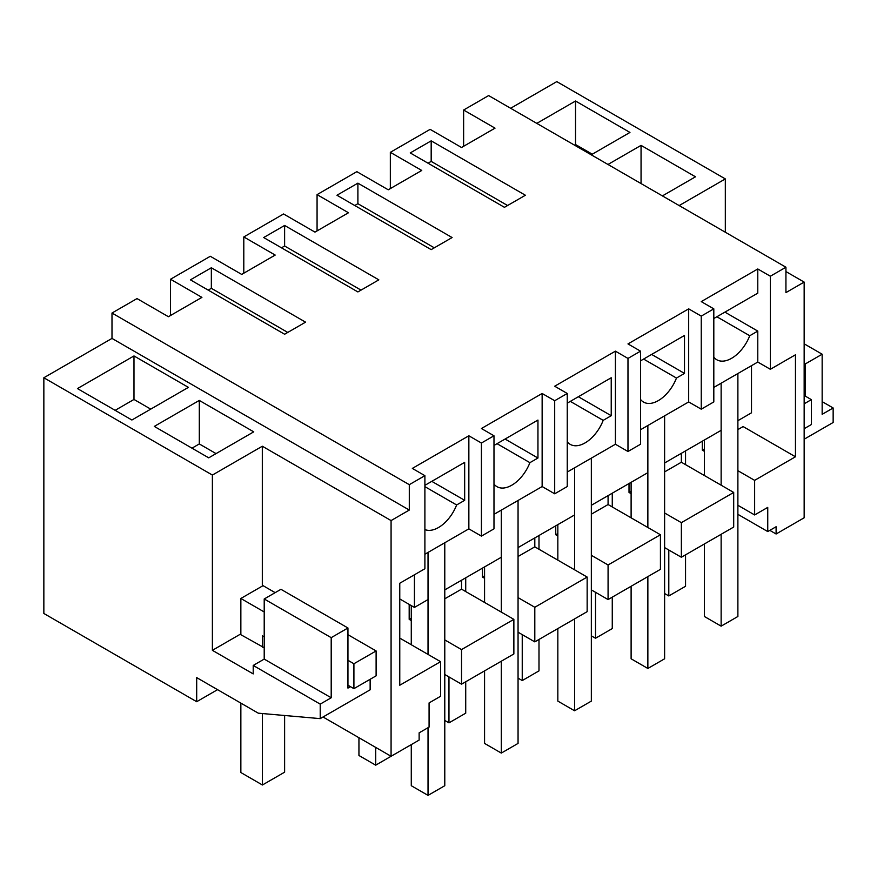 <?xml version="1.0" encoding="UTF-8"?>
<svg xmlns="http://www.w3.org/2000/svg" width="877" height="877" viewBox="0 0 877 877"><rect width="100%" height="100%" fill="white"/><g stroke="black" fill="none" stroke-linecap="round" stroke-linejoin="round"><path stroke-width="1.32" d="M424.896 554.231L468.855 528.853L468.855 435.781L412.333 468.417L424.896 475.663L409.296 484.674L111.993 313.034L137.02 298.586L168.417 316.718L201.918 297.38L170.511 279.248L170.511 315.512M111.993 313.034L111.993 338.412L409.296 510.052L391.076 520.576L391.076 756.281L323.032 716.991M409.296 484.674L409.296 510.052M424.896 475.663L424.896 568.745L399.769 583.249L399.769 685.244L440.594 661.675L440.594 696.261L429.083 702.916L429.083 727.088L419.129 732.832L419.129 740.089L391.076 756.281M424.896 485.332L464.667 462.365L464.667 500.328L431.802 481.352M424.896 529.576A29.61 17.091 -60 0 0 456.632 504.966L464.667 500.328M468.855 528.853L481.418 536.11L481.418 443.028L468.855 435.781M211.346 267.759L190.408 279.851L284.619 334.247L305.558 322.155L211.346 267.759L211.346 288.314L208.2 290.123M399.769 598.958L414.426 607.421L414.426 574.786M428.031 654.417L428.031 552.422L428.031 599.561L414.426 607.421M444.782 674.512L461.532 684.181L461.532 649.583L444.782 639.914M411.28 620.576L409.186 619.359L409.186 604.396M440.594 661.675L399.769 638.094M217.551 689.662L196.689 701.71L43.85 613.472L43.85 377.757L212.387 475.06L212.387 650.328L253.212 673.909L253.212 665.446L320.215 704.121L320.215 718.625L258.287 713.176L196.689 677.614L196.689 701.71M262.322 586.088L262.322 446.229L212.387 475.06M262.322 446.229L391.076 520.576M43.85 377.757L111.993 338.412M128.645 359.022L77.45 388.577L131.89 420.006L188.412 387.371L133.984 355.941L128.645 359.022M199.298 400.427L253.738 431.846L208.726 457.838L154.286 426.408L199.298 400.427L199.298 443.937L191.975 448.169M320.215 718.625L370.138 689.804L370.138 679.28M456.632 504.966L424.896 486.647M428.031 727.691L428.031 795.384L444.782 785.715L444.782 542.753L444.782 589.892L501.304 557.257L501.304 510.118L501.304 612.113M350.46 686.658L347.95 688.105L347.95 627.987L331.199 637.656L264.207 598.98L264.207 659.098L253.212 665.446M320.215 704.121L331.199 697.774L331.199 637.656M331.199 697.774L264.207 659.098M347.95 627.987L280.958 589.311L264.207 598.98M264.207 647.73L240.134 634.312L212.387 650.328M133.984 355.941L133.984 399.452L115.139 410.337M150.734 409.12L133.984 399.452M216.049 453.606L199.298 443.937M461.532 684.181L513.867 653.957L513.867 619.359L461.532 589.147L444.782 598.816M411.28 618.153L409.186 619.359M513.867 619.359L461.532 649.583M461.532 580.223L461.532 589.147M751.501 365.676L751.501 412.815L737.886 420.675L737.886 373.525L737.886 616.487L721.135 626.156L704.395 616.487L704.395 543.959M721.135 485.189L721.135 383.194L721.135 430.344L664.613 462.979L664.613 415.83L664.613 658.791L647.862 668.471L631.111 658.791L631.111 586.274M647.862 527.494L647.862 425.509L647.862 472.648L591.339 505.284L591.339 458.145L591.339 701.107L574.588 710.776L557.838 701.107L557.838 628.579M574.588 569.809L574.588 467.814L574.588 514.952L518.055 547.588L518.055 500.449L518.055 743.411L501.304 753.08L484.564 743.411L484.564 670.883M211.346 288.314L287.755 332.427M170.511 279.248L210.294 256.281L241.701 274.413L275.192 255.064L243.795 236.943L283.567 213.977L314.975 232.109L348.476 212.76L317.068 194.628L356.851 171.662L388.248 189.794L421.749 170.456L390.342 152.324L430.125 129.357L461.532 147.489L495.023 128.152L463.626 110.02L488.642 95.571L785.935 267.222L770.346 276.222L757.783 268.976L701.249 301.611L713.812 308.857L701.249 316.115L688.686 308.857L627.976 343.916L640.539 351.162L627.976 358.419L615.413 351.162L554.692 386.22L567.255 393.477L554.692 400.723L542.139 393.477L481.418 428.524L493.981 435.781L481.418 443.028M493.981 435.781L493.981 528.853L481.418 536.11M463.626 110.02L463.626 146.284M510.622 108.266L556.785 81.616L725.323 178.919L679.16 205.569M243.795 236.943L243.795 273.196M317.068 194.628L317.068 230.892M390.342 152.324L390.342 188.588M737.886 505.284L754.637 514.952L767.748 507.388L767.748 531.561L776.101 526.737L776.101 533.994L804.154 517.792L804.154 282.087L785.935 292.6L785.935 267.222M664.613 547.588L681.363 557.257L733.698 527.044L733.698 492.446L681.363 462.223L664.613 471.892M591.339 589.892L608.079 599.572L660.425 569.348L660.425 534.751L608.079 504.538L591.339 514.207M518.055 632.207L534.806 641.876L587.151 611.653L587.151 577.055L534.806 546.842L518.055 556.511M754.637 514.952L754.637 480.355L795.461 456.785L795.461 354.79L770.346 369.294L757.783 362.048L713.812 387.426M713.812 308.857L713.812 401.929L701.249 409.186L688.686 401.929L640.539 429.73M640.539 351.162L640.539 444.244L627.976 451.491L615.413 444.244L567.255 472.045M567.255 393.477L567.255 486.549L554.692 493.795L542.139 486.549L493.981 514.35M378.831 279.851L357.893 291.931L263.681 237.546L284.619 225.455L378.831 279.851M357.893 183.15L452.104 237.546L431.177 249.627L336.954 195.242L357.893 183.15L357.893 203.694L354.757 205.514M431.177 140.846L410.239 152.927L504.45 207.323L525.389 195.242L431.177 140.846L431.177 161.39L428.031 163.21M770.346 276.222L770.346 369.294M769.82 530.366L776.101 533.994M785.935 271.574L804.154 282.087M591.23 154.801L629.96 132.438L575.531 101.019L536.801 123.372M607.98 164.47L641.054 145.374L641.054 183.567M662.409 195.9L695.494 176.803L641.054 145.374M757.783 362.048L757.783 331.1L724.906 312.124M757.783 268.976L757.783 293.148L713.812 318.526M795.461 456.785L743.126 426.573L737.886 429.587M704.395 448.925L702.302 450.142L704.395 451.348M754.637 480.355L737.886 470.686M702.302 441.219L702.302 450.142M767.748 531.561L737.886 514.328M725.323 232.23L725.323 178.919M822.155 401.633L833.15 407.98L833.15 422.484L804.154 439.224M833.15 407.98L822.155 414.328L822.155 354.209L805.404 363.878L805.404 396.196M575.531 101.019L575.531 144.53L574.479 145.133M592.282 154.199L575.531 144.53M701.249 316.115L701.249 409.186M757.783 331.1L749.736 335.738A29.61 17.091 -60 0 1 716.805 359.767A29.61 17.091 -60 0 1 713.812 357.136M431.177 161.39L507.586 205.514M749.736 335.738L716.871 316.761M681.363 453.31L681.363 462.223M733.698 492.446L681.363 522.659L664.613 512.99M681.363 557.257L681.363 522.659M822.155 354.209L804.154 343.817M805.404 363.878L804.154 363.155M631.111 491.241L629.017 492.446L629.017 483.523M631.111 493.652L629.017 492.446M627.976 358.419L627.976 451.491M688.686 308.857L688.686 401.929M643.597 359.066L676.463 378.053L684.498 373.405L684.498 335.452L640.539 360.831M676.463 378.053A29.61 17.091 -60 0 1 643.532 402.072A29.61 17.091 -60 0 1 640.539 399.441M357.893 203.694L434.312 247.818M684.498 373.405L651.633 354.429M608.079 495.615L608.079 504.538M557.838 533.545L555.744 534.751L555.744 525.827M660.425 534.751L608.079 564.974L591.339 555.305M608.079 599.572L608.079 564.974M557.838 535.957L555.744 534.751M554.692 400.723L554.692 493.795M615.413 351.162L615.413 444.244M570.313 401.381L603.19 420.357L611.225 415.709L611.225 377.757L567.255 403.146M603.19 420.357A29.61 17.091 -60 0 1 570.247 444.376A29.61 17.091 -60 0 1 567.255 441.745M284.619 225.455L284.619 246.009L281.473 247.818M284.619 246.009L361.039 290.123M611.225 415.709L578.36 396.733M534.806 537.919L534.806 546.842M484.564 575.849L482.471 577.055L482.471 568.143M587.151 577.055L534.806 607.279L518.055 597.61M534.806 641.876L534.806 607.279M484.564 578.272L482.471 577.055M542.139 393.477L542.139 486.549M497.04 443.685L529.905 462.661L537.952 458.024L537.952 420.061L493.981 445.45M529.905 462.661A29.61 17.091 -60 0 1 496.974 486.68A29.61 17.091 -60 0 1 493.981 484.049M537.952 458.024L505.075 439.037M668.8 550.011L668.8 595.943L685.551 586.274L685.551 554.845M685.551 464.646L685.551 450.888M668.8 595.943L664.613 593.521M721.135 534.29L721.135 626.156M704.395 440.013L704.395 475.52M595.527 592.315L595.527 638.248L612.267 628.579L612.267 597.149M612.267 506.95L612.267 493.192M595.527 638.248L591.339 635.836M647.862 576.606L647.862 668.471M631.111 482.317L631.111 517.825M522.243 634.619L522.243 680.552L538.993 670.883L538.993 639.454M538.993 549.254L538.993 535.496M522.243 680.552L518.055 678.14M574.588 618.91L574.588 710.776M557.838 524.621L557.838 560.14M448.969 676.923L448.969 722.856L465.72 713.187L465.72 681.758M465.72 591.558L465.72 577.811M448.969 722.856L444.782 720.445M501.304 661.214L501.304 753.08M484.564 566.926L484.564 602.444M392.436 755.492L375.696 765.172L375.696 747.401M375.696 765.172L358.945 755.492L358.945 737.732M428.031 795.384L411.28 785.715L411.28 744.617M411.28 605.612L411.28 644.748M804.154 395.472L811.378 399.638L811.378 424.534L804.154 428.71M811.378 399.638L804.154 403.804M284.619 715.489L284.619 772.177L262.42 784.992L240.857 772.538L240.857 703.113M264.207 636.855L262.42 635.825L262.42 647.193M262.42 713.538L262.42 784.992M353.913 663.746L353.913 688.653L376.112 675.838L376.112 650.942L353.913 663.746L347.95 660.304M264.207 611.96L240.857 598.476L240.857 634.74M353.913 688.653L347.95 685.211M376.112 650.942L347.95 634.685M275.159 592.655L263.056 585.661L240.857 598.476"/></g></svg>
